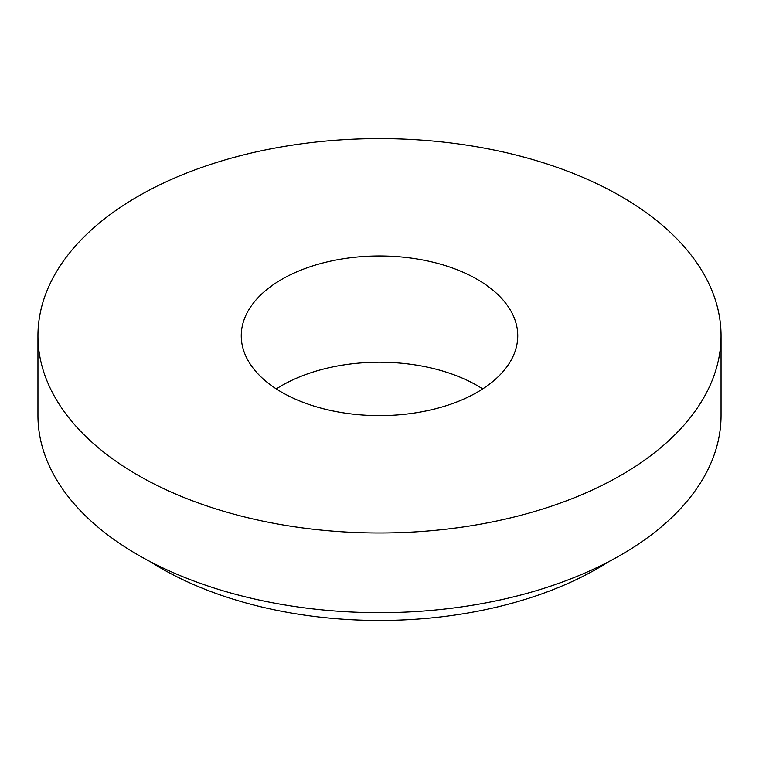 <?xml version="1.0" encoding="UTF-8"?>
<svg xmlns="http://www.w3.org/2000/svg" width="759" height="759" viewBox="0 0 759 759"><rect width="100%" height="100%" fill="white"/><g stroke="black" fill="none" stroke-linecap="round" stroke-linejoin="round"><path stroke-width="1.14" d="M281.741 392.242A138.242 79.818 0 0 0 432.402 409.537A138.242 79.818 0 0 0 517.742 335.801A138.242 79.818 0 0 0 379.5 255.982A138.242 79.818 0 0 0 241.258 335.801A138.242 79.818 0 0 0 281.741 392.242M137.986 475.238A341.55 197.188 0 0 0 510.209 517.98A341.55 197.188 0 0 0 721.05 335.801A341.55 197.188 0 0 0 379.5 138.612A341.55 197.188 0 0 0 37.95 335.801A341.55 197.188 0 0 0 137.986 475.238M482.686 388.921A138.242 79.818 0 0 0 276.314 388.921M150.064 561.556A309.017 178.412 0 0 0 160.993 568.197A309.017 178.412 0 0 0 608.936 561.556M37.95 335.801L37.95 415.477A341.55 197.188 0 0 0 137.986 554.914A341.55 197.188 0 0 0 510.209 597.665A341.55 197.188 0 0 0 721.05 415.477L721.05 335.801"/></g></svg>
